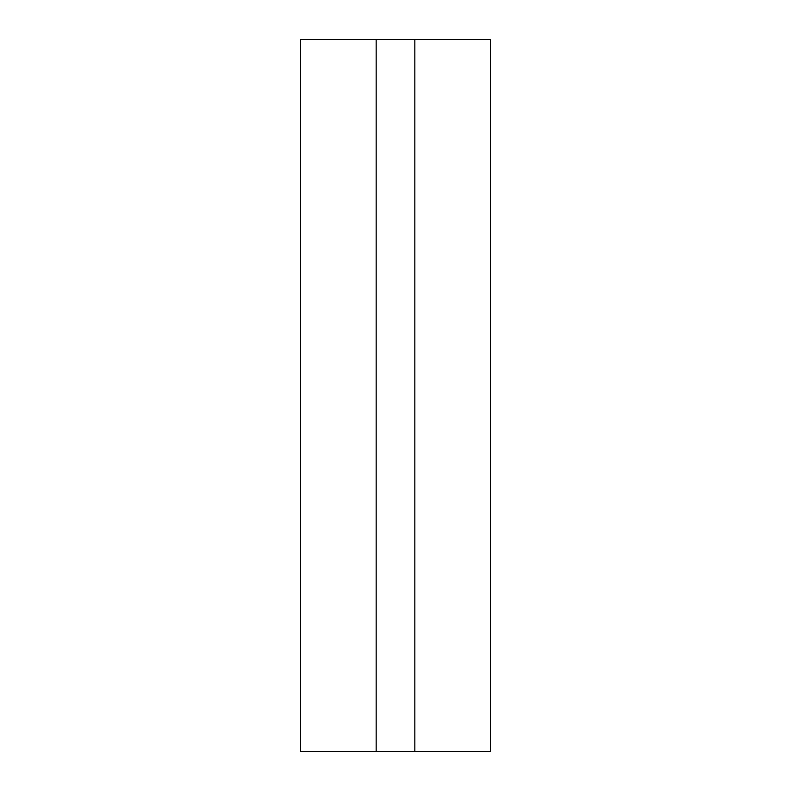 <?xml version="1.0" encoding="UTF-8"?>
<svg xmlns="http://www.w3.org/2000/svg" width="791" height="791" viewBox="0 0 791 791"><rect width="100%" height="100%" fill="white"/><g stroke="black" fill="none" stroke-linecap="round" stroke-linejoin="round"><path stroke-width="0.59" stroke-dasharray="3.96 2.97" d="M414.83 39.55L414.83 751.45L489.926 751.45L301.074 751.45L376.17 751.45L376.17 39.55L301.074 39.55L414.83 39.55"/><path stroke-width="1.19" d="M414.83 39.55L414.83 751.45L376.17 751.45L376.17 39.55L490.42 39.55L490.42 751.45L414.83 751.45M376.17 751.45L300.58 751.45L300.58 39.55L376.17 39.55"/></g></svg>
